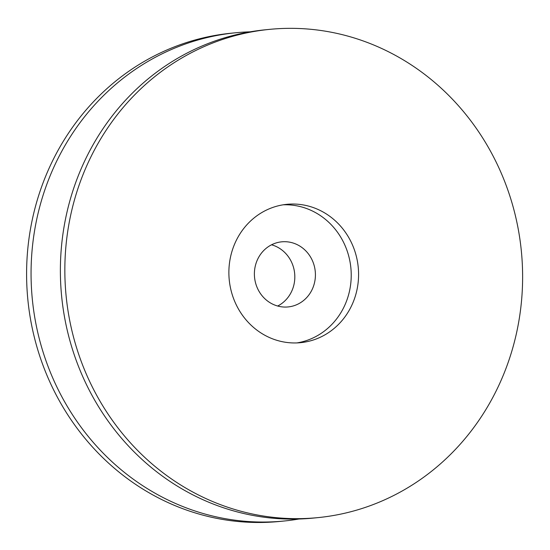 <?xml version="1.0" encoding="UTF-8"?>
<svg xmlns="http://www.w3.org/2000/svg" width="550" height="550" viewBox="0 0 550 550"><rect width="100%" height="100%" fill="white"/><g stroke="black" fill="none" stroke-linecap="round" stroke-linejoin="round"><path stroke-width="0.82" d="M296.966 342.911A69.506 64.804 84.3 0 0 342.781 309.347A69.506 64.804 84.3 0 0 341.584 238.611A69.506 64.804 84.3 0 0 283.133 204.813M350.137 308.612A69.506 64.804 84.3 0 0 347.944 236.191A69.506 64.804 84.3 0 0 286.804 204.332A69.506 64.804 84.3 0 0 229.247 279.957A69.506 64.804 84.3 0 0 300.657 342.657A69.506 64.804 84.3 0 0 350.137 308.612M269.28 29.397L264.811 29.844A245.321 228.718 84.3 0 0 61.682 296.739A245.321 228.718 84.3 0 0 313.713 518.045L318.182 517.598A245.321 228.718 84.3 0 0 492.814 397.43A245.321 228.718 84.3 0 0 485.079 141.824A245.321 228.718 84.3 0 0 269.28 29.397A245.321 228.718 84.3 0 0 66.151 296.292A245.321 228.718 84.3 0 0 318.182 517.598M277.668 306.027A32.711 30.497 84.3 0 0 290.847 292.971A32.711 30.497 84.3 0 0 271.535 244.798M311.444 290.902A32.711 30.497 84.3 0 0 310.413 256.822A32.711 30.497 84.3 0 0 281.641 241.835A32.711 30.497 84.3 0 0 254.561 277.42A32.711 30.497 84.3 0 0 288.166 306.928A32.711 30.497 84.3 0 0 311.444 290.902M250.202 31.818A245.321 228.718 84.3 0 0 235.496 32.78A245.321 228.718 84.3 0 0 32.367 299.674A245.321 228.718 84.3 0 0 284.398 520.981A245.321 228.718 84.3 0 0 299.001 519.007M235.496 32.78L231.028 33.227A245.321 228.718 84.3 0 0 27.899 300.121A245.321 228.718 84.3 0 0 279.929 521.428L284.398 520.981"/></g></svg>

